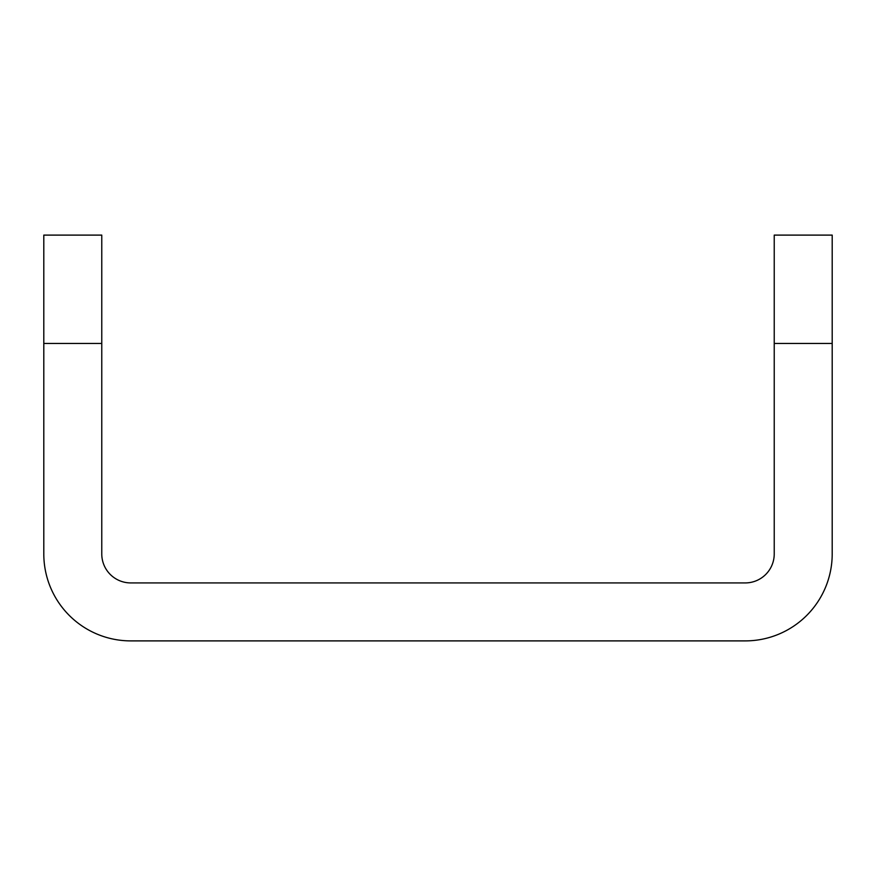 <?xml version="1.0" encoding="UTF-8"?>
<svg xmlns="http://www.w3.org/2000/svg" width="876" height="876" viewBox="0 0 876 876"><rect width="100%" height="100%" fill="white"/><g stroke="black" fill="none" stroke-linecap="round" stroke-linejoin="round"><path stroke-width="1.31" d="M832.2 343.458L774.231 343.458L774.231 235.107L832.2 235.107L832.2 553.939A86.954 86.954 0 0 1 745.246 640.893L130.754 640.893A86.954 86.954 0 0 1 43.8 553.939L43.8 235.107L101.769 235.107L101.769 343.458L43.8 343.458M774.231 343.458L774.231 553.939A28.985 28.985 0 0 1 745.246 582.923L130.754 582.923A28.985 28.985 0 0 1 101.769 553.939L101.769 343.458"/></g></svg>
